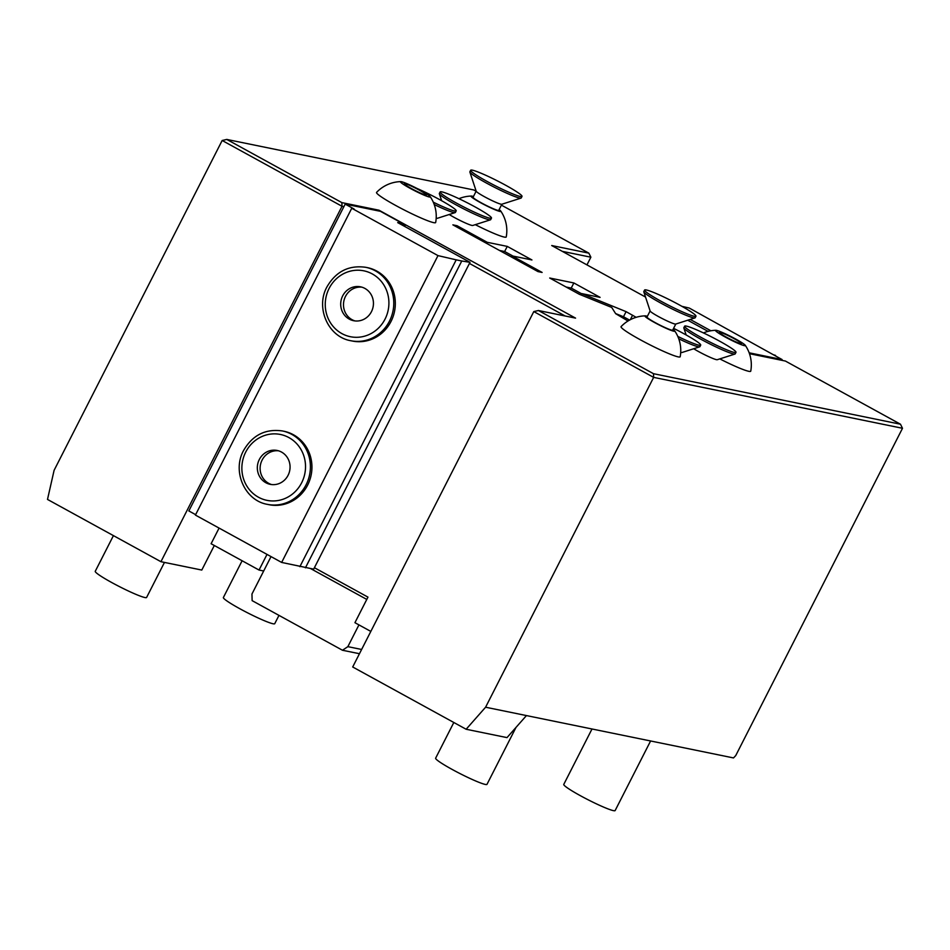 <?xml version="1.0" encoding="UTF-8"?>
<svg xmlns="http://www.w3.org/2000/svg" width="950" height="950" viewBox="0 0 950 950"><rect width="100%" height="100%" fill="white"/><g stroke="black" fill="none" stroke-linecap="round" stroke-linejoin="round"><path stroke-width="1.43" d="M466.141 729.256L506.991 737.616L526.442 715.576L733.507 757.934L735.739 755.571L902.5 428.284L653.648 377.376L533.793 311.576L538.424 310.519L653.481 373.694L653.648 377.376L485.593 707.216L466.141 729.256L352.699 666.983L533.793 311.576M708.071 331.384L687.729 320.209M645.525 297.053L551.712 245.539L588.846 253.139L501.398 205.129M902.5 428.284L900.481 424.223L785.413 361.059L749.479 353.697M900.481 424.223L653.481 373.694M476.128 191.247L473.789 189.964L226.789 139.436L341.858 202.611L379.003 210.211L575.558 318.119L538.424 310.519M433.687 222.644A33.167 3.064 27 0 0 435.67 222.466A34.58 34.58 0 0 0 430.172 196.602A16.744 1.544 -153 0 1 429.269 196.982A16.744 1.544 27 0 1 411.041 188.824A16.744 1.544 27 0 1 400.758 181.616A34.58 34.58 0 0 0 376.592 192.363A33.167 3.064 27 0 0 399.582 207.563A33.167 3.064 27 0 0 433.687 222.644M678.193 356.879A33.167 3.064 27 0 0 680.188 356.701A34.58 34.58 0 0 0 674.678 330.838A16.744 1.544 -153 0 1 673.776 331.218A16.744 1.544 27 0 1 655.547 323.059A16.744 1.544 27 0 1 645.264 315.851A34.58 34.58 0 0 0 621.098 326.598A33.167 3.064 27 0 0 644.088 341.798A33.167 3.064 27 0 0 678.193 356.879M475.297 224.663A33.167 3.064 27 0 0 504.248 237.072A33.167 3.064 27 0 0 506.243 236.906A34.58 34.58 0 0 0 500.745 211.042A16.744 1.544 -153 0 1 499.843 211.422A16.744 1.544 27 0 1 481.614 203.264A16.744 1.544 27 0 1 471.331 196.056A34.58 34.58 0 0 0 458.945 198.692M719.803 358.898A33.167 3.064 27 0 0 748.766 371.308A33.167 3.064 27 0 0 750.749 371.141A34.58 34.58 0 0 0 745.251 345.277A16.744 1.544 -153 0 1 744.349 345.657A16.744 1.544 27 0 1 726.121 337.499A16.744 1.544 27 0 1 715.837 330.291A34.58 34.58 0 0 0 703.451 332.928M491.483 218.108A28.821 2.66 -153 0 1 456.511 203.122A28.821 2.66 27 0 1 440.123 191.947A28.821 2.66 27 0 1 475.083 206.922A28.821 2.66 -153 0 1 491.483 218.108L490.699 219.64A28.821 2.66 -153 0 1 490.473 219.806L472.767 225.471A15.568 1.437 -153 0 1 454.005 217.301A15.568 1.437 -153 0 1 449.196 214.51M417.086 188.492A28.821 2.66 27 0 1 439.803 199.702A28.821 2.66 -153 0 1 456.19 210.888L455.406 212.42A28.821 2.66 -153 0 1 455.192 212.586L437.487 218.263A15.568 1.437 -153 0 1 436.204 218.096M735.989 352.343A28.821 2.66 -153 0 1 701.017 337.357A28.821 2.66 27 0 1 684.629 326.183A28.821 2.66 27 0 1 719.589 341.157A28.821 2.66 -153 0 1 735.989 352.343L735.205 353.875A28.821 2.66 -153 0 1 734.979 354.041L717.274 359.706A15.568 1.437 -153 0 1 698.523 351.536A15.568 1.437 -153 0 1 693.702 348.745M673.597 328.344A28.821 2.66 27 0 1 684.309 333.949A28.821 2.66 -153 0 1 700.696 345.123L699.913 346.667A28.821 2.66 -153 0 1 699.699 346.821L681.993 352.497A15.568 1.437 -153 0 1 680.711 352.331M636.156 317.324L626.097 311.647L581.709 293.598L600.079 297.362L573.847 282.957L549.706 278.017L579.274 294.251L611.717 307.444L615.683 313.702L627.998 321.005M511.907 255.859L531.941 259.956L507.253 246.394L487.219 242.297L457.009 225.708L452.889 224.865L538.009 271.605L542.117 272.436L511.907 255.859L511.349 256.963M690.187 319.426L710.873 330.778M775.295 355.822L689.284 308.061L681.946 306.339M781.707 360.299L782.087 359.551L773.217 354.683L775.521 355.395M370.821 631.418L354.932 622.689L367.959 597.122L314.402 567.72M267.021 554.396L259.041 570.048L263.684 570.997L271.023 556.605M310.769 568.67L366.783 599.426M469.442 263.447L565.131 315.982M259.041 570.048L211.102 543.732L219.082 528.081M195.641 514.663L188.848 510.946L345.183 204.107L380.463 211.328L405.401 225.019L404.676 226.444M345.183 204.107L354.053 208.988L351.749 208.264L195.415 515.09L281.651 562.436L313.678 569.145L470.012 262.319L397.694 222.609L405.401 225.019M305.437 567.815L461.771 260.989L470.012 262.319M299.868 566.675L456.202 259.849L461.771 260.989M281.651 562.436L437.986 255.609L456.202 259.849M351.749 208.264L437.986 255.609M283.991 431.276A37.466 35.376 101.6 0 1 307.646 485.082A37.466 35.376 101.6 0 1 268.969 504.688L267.425 504.367A37.466 35.376 -78.4 0 0 306.102 484.773A37.466 35.376 -78.4 0 0 282.447 430.956L283.991 431.276M367.377 267.627A37.466 35.376 101.6 0 1 391.02 321.444A37.466 35.376 101.6 0 1 352.355 341.038L350.811 340.729A37.466 35.376 -78.4 0 0 389.476 321.124A37.466 35.376 -78.4 0 0 365.821 267.318L367.377 267.627M214.308 545.49L201.792 570.059L160.93 561.699L342.024 206.292L343.876 206.672M586.957 264.896L590.876 257.201L588.846 253.139M226.789 139.436L222.169 140.493L54.103 470.321L47.5 499.427L160.93 561.699M341.858 202.611L342.024 206.292L222.169 140.493M379.038 211.042L379.003 210.211M526.442 715.576L485.593 707.216M782.087 359.551L749.158 352.806M562.305 251.358L590.876 257.201M263.684 570.997L251.964 594.011L252.13 600.638L342.475 650.251L347.854 646.653L358.934 624.886M361.629 649.467L347.854 646.653M359.456 653.719L342.475 650.251M278.967 615.386L274.74 623.687A28.821 2.66 -153 0 1 239.78 608.701A28.821 2.66 27 0 1 223.381 597.514L242.119 560.749M164.457 562.424L146.597 597.467A28.821 2.66 -153 0 1 111.637 582.481A28.821 2.66 27 0 1 95.249 571.306L113.43 535.61M259.314 459.515A17.29 16.328 -78.4 0 0 270.228 484.346A17.29 16.328 -78.4 0 0 288.076 475.309A17.29 16.328 101.6 0 0 277.163 450.466A17.29 16.328 101.6 0 0 259.314 459.515M271.641 484.571A17.29 16.328 101.6 0 1 262.105 460.085A17.29 16.328 101.6 0 1 278.54 450.811M342.689 295.866A17.29 16.328 -78.4 0 0 353.614 320.708A17.29 16.328 -78.4 0 0 371.462 311.659A17.29 16.328 101.6 0 0 360.549 286.829A17.29 16.328 101.6 0 0 342.689 295.866M355.015 320.934A17.29 16.328 101.6 0 1 345.479 296.436A17.29 16.328 101.6 0 1 361.926 287.173M650.596 740.976L615.137 810.564A28.821 2.66 -153 0 1 580.165 795.578A28.821 2.66 27 0 1 563.778 784.391L592.004 728.982M516.016 727.391L486.994 784.344A28.821 2.66 -153 0 1 452.034 769.369A28.821 2.66 27 0 1 435.634 758.183L453.815 722.499M430.172 196.602A16.744 1.544 -153 0 0 417.192 188.551A16.744 1.544 -153 0 0 401.423 181.699A16.744 1.544 27 0 0 400.758 181.616M405.044 183.683A12.397 1.14 -153 0 1 417.632 189.24A12.397 1.14 -153 0 1 426.384 194.964A12.397 1.14 -153 0 1 425.659 194.999A12.397 1.14 -153 0 1 413.06 189.442A12.397 1.14 -153 0 1 404.308 183.718A12.397 1.14 -153 0 1 405.044 183.683M647.377 316.338A16.744 1.544 -153 0 0 645.929 315.934A16.744 1.544 27 0 0 645.264 315.851M673.051 329.412A16.744 1.544 -153 0 1 674.678 330.838M675.794 324.033L672.695 330.113A14.404 1.33 -153 0 1 655.215 322.632A14.404 1.33 -153 0 1 647.009 317.039L650.109 310.947M694.949 317.906L675.711 324.069A14.404 1.33 -153 0 1 658.338 316.492A14.404 1.33 27 0 1 650.144 311.03L643.815 291.852A28.821 2.66 27 0 0 660.214 302.753A28.821 2.66 -153 0 0 694.949 317.906A28.821 2.66 -153 0 0 695.174 317.739L695.958 316.207A28.821 2.66 -153 0 1 660.986 301.221A28.821 2.66 27 0 1 644.599 290.035L643.815 291.567A28.821 2.66 27 0 0 643.815 291.852M644.599 290.035A28.821 2.66 27 0 1 679.559 305.021A28.821 2.66 -153 0 1 695.958 316.207M473.433 196.531A16.744 1.544 -153 0 0 471.996 196.127A16.744 1.544 27 0 0 471.331 196.056M499.118 209.618A16.744 1.544 -153 0 1 500.745 211.042M501.849 204.238L498.762 210.318A14.404 1.33 -153 0 1 481.27 202.825A14.404 1.33 -153 0 1 473.076 197.232L476.176 191.152M521.016 198.099L501.766 204.262A14.404 1.33 -153 0 1 484.405 196.686A14.404 1.33 27 0 1 476.199 191.235L469.882 172.045A28.821 2.66 27 0 0 486.269 182.958A28.821 2.66 -153 0 0 521.016 198.099A28.821 2.66 -153 0 0 521.241 197.944L522.013 196.401A28.821 2.66 -153 0 1 487.053 181.426A28.821 2.66 27 0 1 470.666 170.24L469.882 171.772A28.821 2.66 27 0 0 469.882 172.045M470.666 170.24A28.821 2.66 27 0 1 505.626 185.226A28.821 2.66 -153 0 1 522.013 196.401M745.251 345.277A16.744 1.544 -153 0 0 732.272 337.226A16.744 1.544 -153 0 0 716.502 330.363A16.744 1.544 27 0 0 715.837 330.291M720.112 332.358A12.397 1.14 -153 0 1 732.711 337.915A12.397 1.14 -153 0 1 741.463 343.639A12.397 1.14 -153 0 1 740.727 343.674A12.397 1.14 -153 0 1 728.139 338.117A12.397 1.14 -153 0 1 719.387 332.393A12.397 1.14 -153 0 1 720.112 332.358M490.473 219.806A28.821 2.66 -153 0 1 455.727 204.666A28.821 2.66 27 0 1 439.339 193.752A28.821 2.66 27 0 1 439.339 193.479L440.123 191.947M455.192 212.586A28.821 2.66 -153 0 1 434.233 204.547M456.19 210.888A28.821 2.66 -153 0 1 433.283 202.172M734.979 354.041A28.821 2.66 -153 0 1 700.245 338.901A28.821 2.66 27 0 1 683.846 327.988A28.821 2.66 27 0 1 683.846 327.714L684.629 326.183M699.699 346.821A28.821 2.66 -153 0 1 678.739 338.782M700.696 345.123A28.821 2.66 -153 0 1 677.789 336.407M573.847 282.957L571.247 288.076L566.105 287.019M581.626 293.776L571.247 288.076M581.709 293.598L581.02 294.963M626.097 311.647L623.485 316.754L615.576 313.548M629.565 320.091L623.485 316.754M512.941 256.061L504.64 251.513L499.498 250.456M457.009 225.708L456.439 226.812M487.219 242.297L486.649 243.402M507.253 246.394L504.64 251.513M245.729 452.058A33.618 31.754 -78.4 0 0 258.495 497.242A33.618 31.754 -78.4 0 0 301.661 482.766A33.618 31.754 -78.4 0 0 288.895 437.582A33.618 31.754 -78.4 0 0 245.729 452.058M329.116 288.408A33.618 31.754 -78.4 0 0 341.881 333.593A33.618 31.754 -78.4 0 0 385.047 319.117A33.618 31.754 -78.4 0 0 372.281 273.933A33.618 31.754 -78.4 0 0 329.116 288.408M632.593 315.21L630.313 319.687M282.447 430.956C265.478 428.569 252.51 435.1 243.544 450.561C231.954 471.426 244.803 500.614 267.425 504.367M365.821 267.318C348.864 264.931 335.896 271.462 326.931 286.924C315.341 307.788 328.178 336.977 350.811 340.729M441.631 200.723L439.339 193.752M686.137 334.958L683.846 327.988"/></g></svg>
